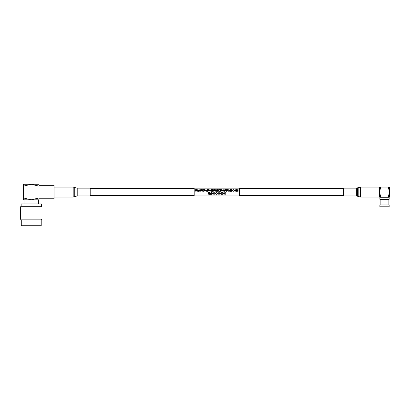 <?xml version="1.0" encoding="UTF-8"?>
<svg xmlns="http://www.w3.org/2000/svg" width="410" height="410" viewBox="0 0 410 410"><rect width="100%" height="100%" fill="white"/><g stroke="black" fill="none" stroke-linecap="round" stroke-linejoin="round"><path stroke-width="0.61" d="M197.763 189.635L197.302 191.301L196.58 189.809L196.113 191.301L195.806 191.296L195.344 189.635L195.97 191.045L196.426 189.635L196.733 189.635L197.138 191.045L197.763 189.635L197.302 191.301L197.015 191.301L196.58 189.835L196.113 191.301L195.806 191.301L195.344 189.635M200.223 189.635L199.762 191.301L199.04 189.809L198.573 191.301L198.271 191.296L197.81 189.635L198.43 191.045L198.886 189.635L199.193 189.635L199.603 191.045L200.223 189.635L199.762 191.301L199.04 189.835L198.573 191.301L198.271 191.301L197.81 189.635M202.683 189.635L202.222 191.301L201.5 189.809L201.033 191.301L200.731 191.296L200.27 189.635L200.89 191.045L201.346 189.635L201.659 189.635L202.063 191.045L202.683 189.635L202.222 191.301L201.5 189.835L201.033 191.301L200.731 191.301L200.27 189.635M204.841 189.804L203.878 189.825L203.878 190.312L203.878 189.804L204.841 189.635L203.621 189.635L203.878 191.301L203.878 190.506L204.698 190.506L203.878 190.312M204.698 190.506L203.878 190.522M206.66 191.301L206.179 190.758L205.4 190.758L204.918 191.301L205.938 189.635L206.66 191.301L206.179 190.747L205.4 190.747L204.918 191.296M207.137 191.301L207.137 189.635L206.881 191.296M209.115 191.296L207.819 190.506L207.562 191.301L207.562 189.635L208.352 189.635L208.967 190.045L208.48 190.496L209.115 191.296L207.819 190.522M210.909 189.635L210.171 191.301L209.156 189.635L210.033 191.075L210.909 189.635L210.171 191.301L209.156 189.635M211.36 191.301L211.099 191.301L211.099 189.635L211.36 189.635L211.36 191.301L211.099 191.296M213.067 189.804L212.037 189.825L212.037 190.291L212.037 189.804L213.067 189.635L211.78 189.635L211.78 191.301L213.118 191.301L212.037 191.086L212.037 190.496L213 190.291L212.037 190.291M215.696 189.635L215.235 191.301L214.512 189.809L214.046 191.301L213.738 191.296L213.282 189.635L213.902 191.045L214.358 189.635L214.666 189.635L215.076 191.045L215.696 189.635L215.235 191.301L214.512 189.835L214.046 191.301L213.738 191.301L213.282 189.635M217.382 189.881L216.895 191.301L216.142 189.861L216.142 191.301L215.88 191.301L215.88 189.635L216.27 189.635L216.762 191.024L217.254 189.635L217.638 189.635L217.638 191.301L217.382 189.861L216.623 191.301L216.142 189.881M218.294 191.301L218.294 189.635L218.038 191.296M220.17 190.055L219.452 189.784L218.884 190.404L219.447 191.111L220.221 190.727L219.473 191.326L218.622 190.419L219.468 189.615L220.17 190.055L219.452 189.804L218.884 190.419M222.102 191.296L220.805 190.506L220.549 191.301L220.549 189.635L221.338 189.635L221.953 190.045L221.467 190.496L222.102 191.296L220.805 190.522M224.019 190.435L223.148 191.326L222.281 190.455L223.148 189.615L224.019 190.435M226.571 189.635L226.11 191.301L225.387 189.809L224.921 191.301L224.618 191.296L224.157 189.635L224.777 191.045L225.233 189.635L225.546 189.635L225.951 191.045L226.571 189.635L226.11 191.301L225.387 189.835L224.921 191.301L224.618 191.301L224.157 189.635M228.298 191.301L227.816 190.758L227.037 190.758L226.556 191.301L227.57 189.635L228.298 191.301L227.816 190.747L227.037 190.747L226.556 191.296M230.015 189.635L229.277 191.301L228.262 189.635L229.139 191.075L230.015 189.635L229.277 191.301L228.262 189.635M231.471 189.804L230.44 189.825L230.44 190.291L230.44 189.804L231.471 189.635L230.179 189.635L230.179 191.301L231.517 191.301L230.44 191.086L230.44 190.496L231.399 190.291L230.44 190.291M234.028 190.055L233.31 189.784L232.736 190.404L233.3 191.111L234.074 190.727L233.326 191.326L232.48 190.419L233.321 189.615L234.028 190.055L233.31 189.804L232.736 190.419M236.042 190.435L235.176 191.326L234.31 190.455L235.176 189.615L236.042 190.435M237.826 189.881L237.334 191.301L236.58 189.861L236.324 191.301L236.324 189.635L236.713 189.635L237.2 191.024L237.697 189.635L238.082 189.635L238.082 191.301L237.826 189.861L237.067 191.301L236.58 189.881M239.389 188.164L239.389 195.939L194.181 195.939L194.181 188.164L239.389 188.164M224.096 194.34L224.772 193.469L224.193 192.644L224.916 193.259L225.669 192.644L225.085 193.474L225.761 194.34L224.931 193.684L224.096 194.34L224.772 193.453M225.085 193.458L225.761 194.34M222.41 194.34L223.086 193.469L222.502 192.644L223.23 193.259L223.983 192.644L223.399 193.474L224.075 194.34L223.245 193.684L222.41 194.34L223.086 193.453M223.399 193.458L224.075 194.34M221.625 193.669L222.307 193.684M219.878 194.34L220.554 193.469L219.97 192.644L220.698 193.259L221.451 192.644L220.867 193.474L221.543 194.34L220.713 193.684L219.878 194.34L220.554 193.453M220.867 193.458L221.543 194.34M218.192 194.34L218.868 193.469L218.284 192.644L219.007 193.259L219.76 192.644L219.181 193.474L219.852 194.34L219.022 193.684L218.192 194.34L218.868 193.453M219.181 193.458L219.852 194.34M216.5 194.34L217.177 193.469L216.598 192.644L217.32 193.259L218.074 192.644L217.49 193.474L218.166 194.34L217.336 193.684L216.5 194.34L217.177 193.453M217.49 193.458L218.166 194.34M214.814 194.34L215.491 193.469L214.907 192.644L215.634 193.259L216.388 192.644L215.803 193.474L216.48 194.34L215.65 193.684L214.814 194.34L215.491 193.453M215.803 193.458L216.48 194.34M213.128 194.34L213.805 193.469L213.22 192.644L213.943 193.259L214.696 192.644L214.117 193.474L214.789 194.34L213.958 193.684L213.128 194.34L213.805 193.453M214.117 193.458L214.789 194.34M211.437 194.34L212.113 193.469L211.534 192.644L212.257 193.259L213.01 192.644L212.426 193.474L213.103 194.34L212.272 193.684L211.437 194.34L212.113 193.453M212.426 193.458L213.103 194.34M209.761 194.32L209.761 192.925L209.505 194.34L209.505 192.644L209.894 192.644L210.386 194.089L210.878 192.644L211.263 192.644L210.878 192.644L210.473 193.838M211.006 194.32L211.006 192.925L210.52 194.34L209.761 192.925M208.003 192.644L209.223 192.644L208.003 192.644L208.003 194.34L208.265 193.623L208.265 194.32M208.265 192.859L208.265 193.423L209.085 193.423L208.265 193.412L208.265 192.859L209.223 192.649M203.878 191.296L203.621 191.296M205.922 190.112L205.789 189.804L205.477 190.547L206.102 190.547L205.789 189.804M206.102 190.563L205.922 190.132M205.789 189.825L205.666 190.091M205.666 190.112L205.477 190.563M208.967 190.045L208.48 190.486M207.819 191.296L207.562 191.301M208.362 189.804L207.819 189.804L207.819 190.312L208.71 190.045L207.819 189.825L207.819 190.312M208.71 190.066L208.362 189.825M213 190.486L212.037 190.486L212.037 191.086M213.118 191.296L211.78 191.296M217.638 191.296L217.382 191.296M216.142 191.296L215.88 191.301M220.221 190.727L219.473 191.326L218.622 190.409M221.953 190.045L221.467 190.486M220.805 191.296L220.549 191.301M221.349 189.804L220.805 189.804L220.805 190.312L221.697 190.045L220.805 189.825L220.805 190.312M221.697 190.066L221.349 189.825M224.019 190.419L223.148 191.326L222.281 190.44M223.757 190.419L223.153 189.784L222.538 190.445L223.148 191.111L223.757 190.419M223.757 190.435L223.153 189.784M223.153 189.804L222.538 190.46M227.56 190.112L227.427 189.804L227.114 190.547L227.74 190.547L227.427 189.804M227.74 190.563L227.56 190.132M227.427 189.825L227.304 190.091M227.304 190.112L227.114 190.563M231.399 190.486L230.44 190.486L230.44 191.086M231.517 191.296L230.179 191.296M234.074 190.727L233.326 191.326L232.48 190.409M236.042 190.419L235.176 191.326L234.31 190.44M235.786 190.419L235.176 189.784L234.566 190.445L235.176 191.111L235.786 190.419M235.786 190.435L235.176 189.784M235.176 189.804L234.566 190.46M238.082 191.296L237.826 191.296M236.58 191.296L236.324 191.301M209.085 193.423L208.265 193.623M209.505 192.649L209.894 192.644L210.386 194.089M210.386 194.109L210.473 193.853M211.006 192.925L211.263 194.34L211.263 192.649M211.534 192.649L212.257 193.274L213.01 192.644M213.22 192.649L213.943 193.274L214.696 192.644M214.907 192.649L215.634 193.274L216.388 192.644M216.598 192.649L217.32 193.274L218.074 192.644M218.284 192.649L219.007 193.274L219.76 192.644M219.97 192.649L220.698 193.274L221.451 192.644M222.502 192.649L223.23 193.274L223.983 192.644M224.193 192.649L224.916 193.274L225.669 192.644M21.279 219.945L21.279 225.715L41.215 225.715L41.215 219.945L21.279 219.945L20.5 219.165L41.994 219.165L41.994 206.891L20.5 206.891L20.5 219.165M41.349 206.24L41.349 203.965L21.146 203.965L21.146 206.24L41.349 206.24L41.994 206.891M54.038 185.32L54.038 198.783L39.017 198.783L39.017 184.285L31.247 184.285L39.017 186.14L39.017 185.32L54.038 185.32M23.478 197.963L23.478 199.819L39.017 199.819L39.017 197.963L31.247 199.819L23.478 197.963L23.478 184.285L31.247 184.285L23.478 186.14M384.518 206.819L389.146 206.819L389.146 204.959L379.885 204.959L379.885 206.819L384.518 206.819M389.146 199.316L379.885 199.316L379.885 197.272L389.146 197.272L389.146 199.316M379.885 206.819L389.146 206.819M388.424 197.272L380.608 197.272M380.726 187.068L379.532 187.068L379.532 192.049L380.726 197.036L389.5 197.036L389.5 192.049L388.306 187.068L380.726 187.068L379.532 192.049L379.532 197.036L380.726 197.036M388.306 197.036L389.5 192.049L389.5 187.068L388.306 187.068M356.367 195.939L356.367 188.164L343.365 188.164L343.365 195.939L356.367 195.939L360.385 197.025L379.532 197.025M77.203 188.164L77.203 195.939L90.2 195.939L90.2 188.164L77.203 188.164L73.185 187.078L54.038 187.078M356.367 188.164L360.385 187.078L360.385 197.025M358.817 187.401L358.817 196.703M357.648 187.903L357.648 196.2M77.203 195.939L73.185 197.025L73.185 187.078M74.753 196.703L74.753 187.401M75.917 196.2L75.917 187.903M194.181 188.528L90.2 188.528M343.365 188.528L239.389 188.528M343.365 195.575L239.389 195.575M194.181 195.575L90.2 195.575M21.146 206.24L20.5 206.891M23.995 199.819L23.995 203.965M38.499 199.819L38.499 203.965M41.215 219.945L41.994 219.165M388.89 199.316L388.89 204.959M380.142 199.316L380.142 204.959M360.385 187.078L379.532 187.078M73.185 197.025L54.038 197.025"/></g></svg>
